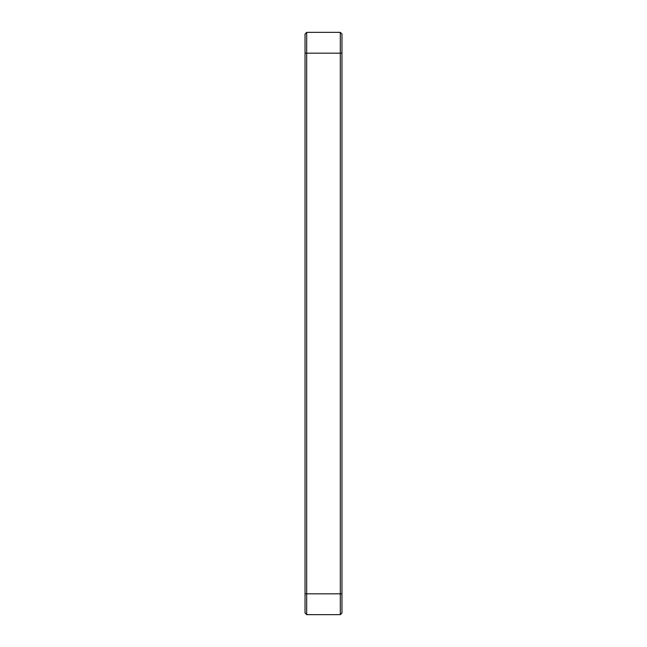 <?xml version="1.0" encoding="UTF-8"?>
<svg xmlns="http://www.w3.org/2000/svg" width="647" height="647" viewBox="0 0 647 647"><rect width="100%" height="100%" fill="white"/><g stroke="black" fill="none" stroke-linecap="round" stroke-linejoin="round"><path stroke-width="0.97" d="M306.694 614.65L306.694 32.35L305.028 34.016L305.028 612.984L306.694 614.65L340.306 614.65L341.972 612.984L341.972 34.016L340.306 32.35L340.306 614.65M306.694 32.35L340.306 32.35M305.028 593.825L341.972 593.825M305.028 53.175L341.972 53.175"/></g></svg>
